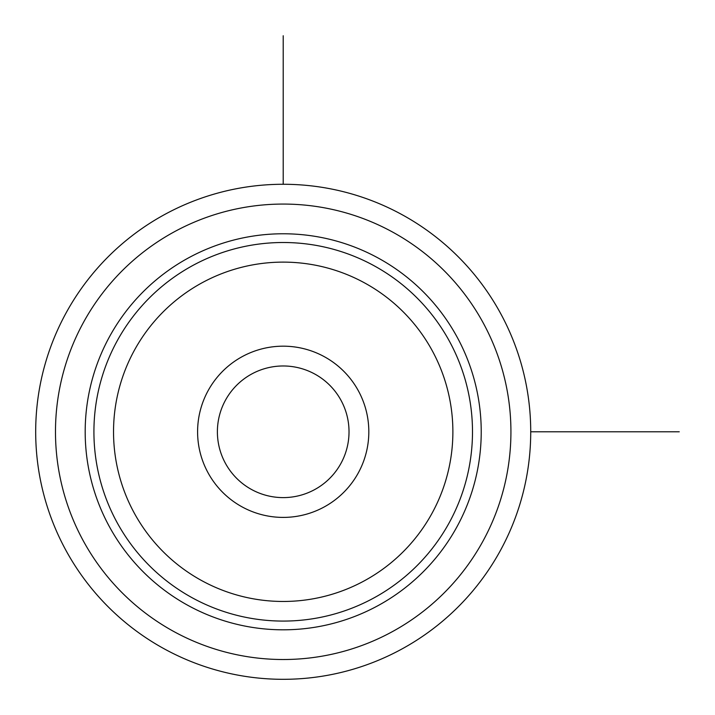 <?xml version="1.0" encoding="UTF-8"?>
<svg xmlns="http://www.w3.org/2000/svg" width="715" height="715" viewBox="0 0 715 715"><rect width="100%" height="100%" fill="white"/><g stroke="black" fill="none" stroke-linecap="round" stroke-linejoin="round"><path stroke-width="1.07" d="M500.428 550.461A247.524 247.524 0 0 1 164.539 649.014A247.524 247.524 0 0 1 65.986 313.125A247.524 247.524 0 0 1 401.875 214.572A247.524 247.524 0 0 1 500.428 550.461A247.524 247.524 0 0 1 164.539 649.014A247.524 247.524 0 0 1 65.986 313.125A247.524 247.524 0 0 1 401.875 214.572A247.524 247.524 0 0 1 500.428 550.461M109.431 336.854A198.019 198.019 0 0 1 378.146 258.017A198.019 198.019 0 0 1 456.983 526.732A198.019 198.019 0 0 1 188.268 605.569A198.019 198.019 0 0 1 109.431 336.854M208.074 390.748A85.612 85.612 0 0 1 324.253 356.66A85.612 85.612 0 0 1 358.34 472.838A85.612 85.612 0 0 1 242.162 506.926A85.612 85.612 0 0 1 208.074 390.748M225.448 400.239A65.816 65.816 0 0 0 251.653 489.552A65.816 65.816 0 0 0 340.966 463.347A65.816 65.816 0 0 0 314.761 374.034A65.816 65.816 0 0 0 225.448 400.239M530.736 431.788L679.25 431.788M283.212 184.264L283.212 35.75M483.054 540.969A227.728 227.728 0 0 1 174.031 631.64A227.728 227.728 0 0 1 83.36 322.617A227.728 227.728 0 0 1 392.383 231.946A227.728 227.728 0 0 1 483.054 540.969M117.09 341.046A189.287 189.287 0 0 1 373.954 265.676A189.287 189.287 0 0 1 449.324 522.54A189.287 189.287 0 0 1 192.46 597.91A189.287 189.287 0 0 1 117.09 341.046M134.304 350.448A169.678 169.678 0 0 1 364.552 282.89A169.678 169.678 0 0 1 432.11 513.138A169.678 169.678 0 0 1 201.862 580.696A169.678 169.678 0 0 1 134.304 350.448"/></g></svg>
